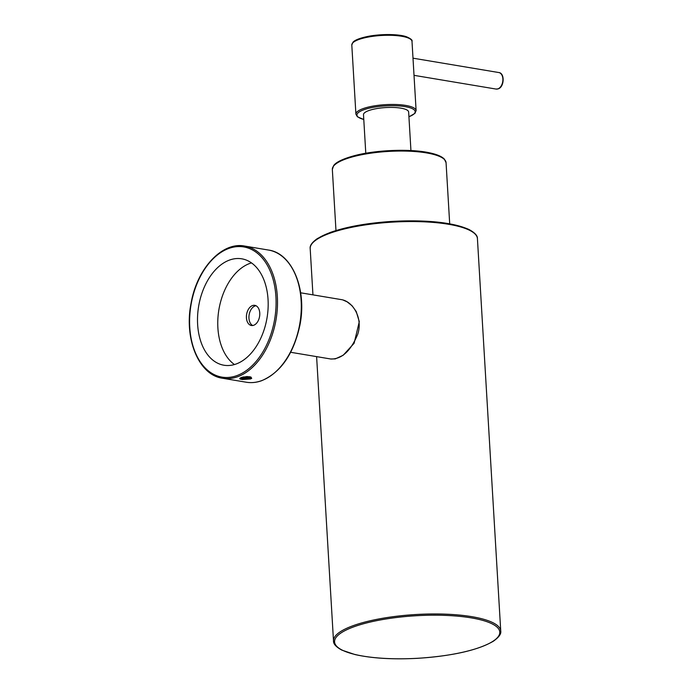 <?xml version="1.0" encoding="UTF-8"?>
<svg xmlns="http://www.w3.org/2000/svg" width="693" height="693" viewBox="0 0 693 693"><rect width="100%" height="100%" fill="white"/><g stroke="black" fill="none" stroke-linecap="round" stroke-linejoin="round"><path stroke-width="1.04" d="M365.783 153.248L363.496 114.709A22.618 5.813 -3.4 0 1 385.724 107.562A22.618 5.813 -3.4 0 1 408.645 112.023L410.94 150.563M197.635 324.489A53.941 34.676 99.5 0 1 241.753 258.818A53.941 34.676 99.5 0 1 267.048 317.749A53.941 34.676 99.5 0 1 223.934 365.228A53.941 34.676 99.5 0 1 197.635 324.489M241.441 377.468L246.959 376.533L250.918 377.053L251.715 378.326L250.476 378.984L242.316 379.53L240.176 379.062L240.107 378.109L241.441 377.468M252.512 305.561A10.222 6.566 99.5 0 1 254.781 305.336A10.222 6.566 99.5 0 1 259.572 316.502A10.222 6.566 99.5 0 1 251.403 325.493A10.222 6.566 99.5 0 1 246.422 316.06A10.222 6.566 99.5 0 1 252.512 305.561M234.459 364.544A53.941 34.676 99.5 0 1 217.888 327.884A53.941 34.676 99.5 0 1 251.481 262.898M252.702 325.511A10.222 6.566 99.5 0 1 249.038 315.488A10.222 6.566 99.5 0 1 255.041 305.977A10.222 6.566 99.5 0 1 256.012 305.743M241.251 377.503L250.606 377.157M241.285 377.486L247.678 377.954L250.615 376.966L248.9 377.746L241.381 377.494M250.684 377.001L243.46 377.945M250.442 377.079L241.77 377.442M242.039 377.243L250.918 377.053M240.047 379.002L242.316 379.53M251.715 378.326L239.691 378.517M249.653 376.706L242.974 377.009M250.71 376.957L247.332 378.248L240.93 377.633M290.688 352.287L330.942 359.026C341.788 359.156 350.684 350.987 357.64 334.502C363.227 318.408 353.006 301.074 340.895 299.541L300.649 292.801M353.837 625.433A83.766 21.535 176.6 0 0 333.506 640.99C333.333 643.97 336.131 647.019 341.883 650.129L354.937 654.538C371.803 658.35 392.671 659.615 417.541 658.324C452.468 655.976 477.728 650.285 493.329 641.233C498.865 637.326 501.342 633.93 500.744 631.054A83.766 21.535 176.6 0 0 445.686 614.163A83.766 21.535 176.6 0 0 353.837 625.433M312.941 294.863L310.187 248.596A83.766 21.535 -3.4 0 1 330.526 233.03A83.766 21.535 -3.4 0 1 422.375 221.76A83.766 21.535 -3.4 0 1 477.425 238.661L500.744 631.054M354.66 626.524A82.762 21.284 176.6 0 0 401.663 658.792A82.762 21.284 176.6 0 0 495.218 625.666A82.762 21.284 176.6 0 0 354.66 626.524M313.34 242.212A82.762 21.284 -3.4 0 1 392.489 221.413A82.762 21.284 -3.4 0 1 473.544 232.692M334.65 164.934A55.96 14.388 -3.4 0 1 388.288 150.719A55.96 14.388 -3.4 0 1 443.243 158.48M335.975 230.561L332.337 169.43A56.965 14.648 -3.4 0 1 388.331 151.429A56.965 14.648 -3.4 0 1 446.058 162.673L449.696 223.804M355.907 114.18L351.801 45.01A30.154 7.753 -3.4 0 1 359.121 39.406A30.154 7.753 -3.4 0 1 392.186 35.352A30.154 7.753 -3.4 0 1 412.006 41.433L416.112 110.603A30.154 7.753 176.6 0 0 396.301 104.522A30.154 7.753 176.6 0 0 363.227 108.576A30.154 7.753 176.6 0 0 355.907 114.18L357.397 116.788L363.782 119.508M408.931 116.745A29.149 7.493 176.6 0 0 404.591 106.549A29.149 7.493 176.6 0 0 364.05 109.676A29.149 7.493 176.6 0 0 363.773 119.43M353.274 42.403A29.149 7.493 -3.4 0 1 381.401 34.771A29.149 7.493 -3.4 0 1 410.23 39.025M413.002 58.177L498.795 72.54A8.377 5.388 99.5 0 1 502.884 80.267A8.377 5.388 99.5 0 1 497.895 88.886A8.377 5.388 99.5 0 1 496.032 89.059L414.016 75.338M236.625 375.701A66.008 42.438 99.5 0 1 193.642 293.399A66.008 42.438 99.5 0 1 268.26 266.978A66.008 42.438 99.5 0 1 236.625 375.701M237.448 376.801A67.013 43.079 99.5 0 1 222.54 378.248C198.796 375.19 183.818 338.695 191.103 303.049C196.994 268.572 222.132 241.485 244.672 246.058A67.013 43.079 99.5 0 1 277.356 307.9A67.013 43.079 99.5 0 1 237.448 376.801M244.672 246.058L268.46 250.043A67.013 43.079 99.5 0 1 301.152 311.885A67.013 43.079 99.5 0 1 261.235 380.778A67.013 43.079 99.5 0 1 246.336 382.233L222.54 378.248M316.606 356.626L333.506 640.99M310.187 248.596C309.667 245.651 312.084 242.299 317.429 238.522L329.868 232.597C346.162 226.819 366.736 223.094 391.58 221.431C426.541 219.62 452.304 222.288 468.858 229.426C474.826 232.657 477.685 235.733 477.425 238.661M351.801 45.01L352.971 42.247C353.846 41.078 357.432 38.297 370.322 35.958C385.828 33.481 401.1 34.607 406.696 36.85C410.888 38.704 412.656 40.229 412.006 41.433M332.337 169.43L333.636 165.627C334.979 163.557 339.466 159.667 354.929 155.535C376.879 149.775 411.547 148.588 430.318 152.98C437.101 154.478 441.762 156.488 444.3 159.035L446.058 162.673M408.931 116.822L414.934 113.392L416.112 110.603M496.032 89.059L498.172 88.86C504.365 87.162 504.972 72.99 498.795 72.54M268.46 250.043C292.203 253.101 307.19 289.587 299.896 325.234C293.641 353.984 280.847 372.496 261.512 380.76C256.393 382.562 251.334 383.056 246.336 382.233M330.778 358.991L335.282 358.896L343.174 355.266L354.114 343.269L359.303 321.639L356.202 311.478L352.139 305.83L347.106 301.827L343.191 300.095"/></g></svg>
